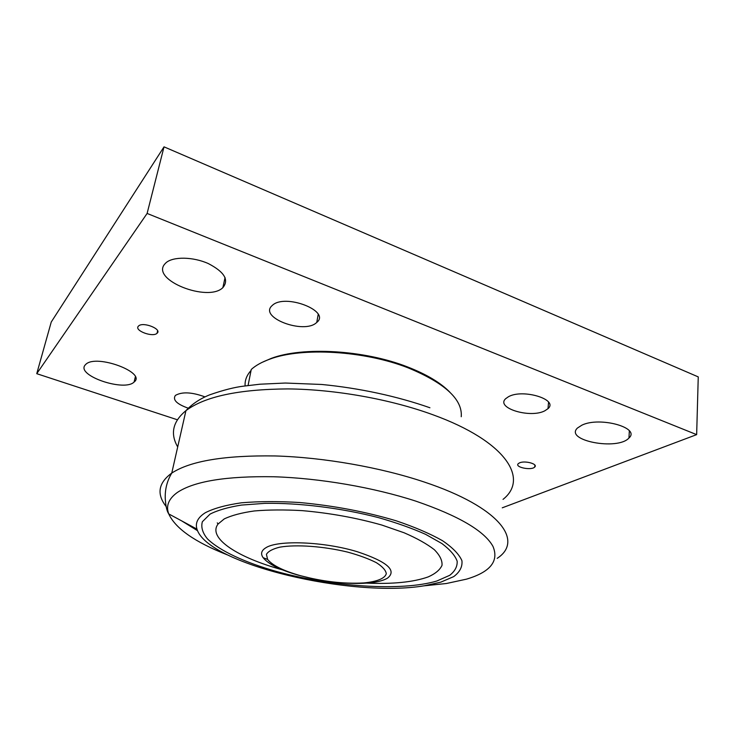 <?xml version="1.0" encoding="UTF-8"?>
<svg xmlns="http://www.w3.org/2000/svg" width="735" height="735" viewBox="0 0 735 735"><rect width="100%" height="100%" fill="white"/><g stroke="black" fill="none" stroke-linecap="round" stroke-linejoin="round"><path stroke-width="1.1" d="M449.921 392.251C440.724 382.788 426.585 374.345 407.521 366.921C364.321 349.915 302.682 346.424 271.261 358.386L261.89 362.465M251.048 370.486C246.703 375.263 244.727 380.408 245.113 385.93M248.062 385.517L251.251 369.475C255.688 365.451 261.862 362.015 269.754 359.167C301.616 347.039 364.294 350.595 408.173 367.867C444.969 383.119 462.655 399.408 461.24 416.727M177.337 419.758L36.75 373.683L147.11 213.444L696.651 434.633L502.262 507.821M519.535 462.866C524.873 460.303 538.286 463.996 534.731 467.028C531.478 470.767 514.279 467.239 518.294 463.647L519.535 462.866M138.309 326.257L138.603 325.963C143.123 321.461 162.444 329.207 157.033 333.286C152.806 337.604 134.101 330.64 138.309 326.257M85.131 365.047L85.839 364.303C96.395 353.765 146.945 372.728 134.092 382.035C124.527 392.067 75.861 375.512 85.131 365.047M164.649 264.168L166.018 262.744C173.138 256.396 193.149 256.726 208.336 263.58C224.386 271.95 229.228 279.962 222.88 287.615C208.198 302.508 150.96 280.108 164.649 264.168M581.936 425.142C599.76 416.341 640.846 427.761 628.967 437.996C617.694 450.849 564.03 440.513 577.471 428.018L581.936 425.142M188.206 408.182C176.74 404.066 172.459 399.822 175.38 395.448L175.435 395.393C182.069 391.608 191.908 392.104 204.946 396.872M272.097 305.613L272.207 305.512C284.62 293.017 331.274 311.098 316.776 322.408L316.427 322.72C303.757 334.526 258.398 317.419 272.097 305.613M508.399 396.771C522.64 388.466 558.848 399.509 548.007 408.66L544.81 410.819C530.128 418.628 495.206 407.934 505.726 398.646L508.399 396.771M696.651 434.633L698.25 376.899L164.024 146.844L51.248 322.022L36.75 373.683M164.024 146.844L147.11 213.444M440.752 582.175L453.715 576.607C459.807 572.06 462.554 566.768 461.938 560.741C459.21 554.374 452.751 547.704 442.553 540.73C430.232 533.739 414.825 527.114 396.312 520.849C365.874 511.753 333.626 505.643 299.568 502.51C278.06 501.224 258.683 501.325 241.438 502.804C225.957 505.028 213.922 508.335 205.341 512.708C197.834 517.458 195.041 522.934 196.962 529.126C207.527 564.351 352.442 598.143 424.591 585.721L440.752 582.175M210.072 514.105C217.698 510.219 228.162 507.214 241.466 505.074L264.655 503.365C298.989 502.74 341.61 508.05 378.589 517.651C396.441 522.75 412.124 528.318 425.638 534.354L441.919 543.551C450.068 549.716 455.149 555.596 457.161 561.191C457.446 566.51 454.965 571.214 449.728 575.312L436.838 581.017C401.411 591.574 331.577 586.778 276.296 571.426C245.077 562.523 219.655 550.846 207.435 538.847C202.538 532.866 200.848 527.151 202.364 521.721L210.072 514.105M282.332 569.809C238.149 557.782 207.252 538.121 218.065 524.037L224.193 518.947C231.543 515.41 241.613 512.736 254.42 510.944C268.606 509.741 284.473 509.64 302.039 510.623C329.794 513.03 356.411 517.844 381.878 525.066L404.112 532.774C416.938 538.323 426.998 543.955 434.302 549.67C439.852 555.274 442.424 560.502 442.011 565.344C439.971 569.864 435.377 573.713 428.248 576.883C413.502 582.157 392.894 584.233 366.416 583.121M300.018 575.56C283.131 570.718 272.327 565.334 267.604 559.409L266.428 554.346C268.238 551.287 272.731 548.88 279.925 547.134C296.297 544.313 323.777 546.28 347.793 552.141C359.268 555.311 368.795 558.83 376.393 562.688C382.466 566.575 385.765 570.231 386.298 573.658C385.066 578.463 376.798 581.734 363.623 582.947C343.658 584.031 322.454 581.56 300.018 575.56M335.096 582.184C346.764 583.452 357.302 583.755 366.719 583.103C376.21 582.396 383.137 580.751 387.492 578.151C397.212 570.479 387.216 561.696 357.504 551.792C324.08 541.493 277.224 539.821 265.62 547.915C261.292 550.644 260.466 553.905 263.139 557.69C268.321 564.122 280.017 569.937 298.208 575.147L312.403 578.592M227.317 554.861C195.005 542.173 175.481 528.529 168.738 513.912C165.733 505.974 168.581 498.844 177.282 492.505C194.049 481.25 226.205 475.995 273.732 476.758C319.78 478.145 373.977 487.48 415.927 501.169C458.759 515.887 484.448 530.955 492.964 546.371C499.148 561.154 490.309 572.087 466.459 579.162L446.301 583.526L423.351 585.905M497.191 558.343C523.991 540.932 500.232 507.315 424.444 482.087C380.574 467.359 323.758 457.372 275.092 455.948C224.855 455.213 190.411 460.918 171.76 473.083C158.319 482.923 156.436 494.067 166.128 506.516M181.692 520.894L197.531 530.688M177.576 446.724C170.061 433.521 172.844 421.495 185.937 410.654C204.826 396.505 238.811 389.256 287.863 388.916C335.362 389.366 390.441 399.234 432.915 414.76C506.195 441.312 529.209 478.77 503.025 499.377M271.261 358.386L269.754 359.167M548.558 402.164L548.007 408.66M318.191 314.424L316.776 322.408M628.967 437.996L629.344 430.866M222.88 287.615L225.057 277.536M134.092 382.035L135.314 376.981M157.033 333.286L157.621 330.833M534.731 467.028L534.896 465.136M196.962 529.126L168.738 513.912C166.845 511.101 165.678 505.882 165.246 498.257C164.962 489.152 167.139 480.763 171.76 473.083L185.946 410.644C192.175 403.965 200.067 398.701 209.631 394.851C223.265 390.101 234.64 387.198 243.744 386.132L259.914 384.212L285.327 383.036L321.709 384.469C359.461 388.117 397.359 396.312 429.929 407.76M424.591 585.721L446.301 583.526M218.065 524.037L217.275 522.87M363.623 582.947L366.719 583.103M267.604 559.409L263.139 557.69"/></g></svg>
